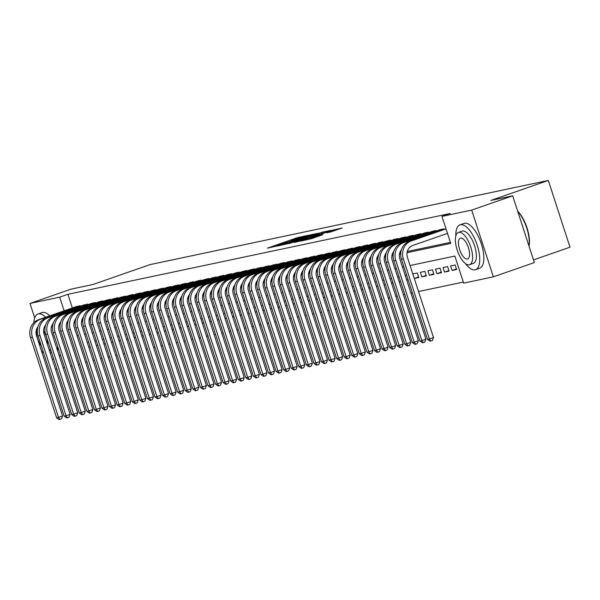 <?xml version="1.0" encoding="UTF-8"?>
<svg xmlns="http://www.w3.org/2000/svg" width="600" height="600" viewBox="0 0 600 600"><rect width="100%" height="100%" fill="white"/><g stroke="black" fill="none" stroke-linecap="round" stroke-linejoin="round"><path stroke-width="0.9" d="M306.998 235.553L297.353 237.66L267.353 248.167L277.058 245.978L276.12 245.962L279.413 244.62L292.028 240.765L291.09 240.75L294.382 239.407L306.998 235.553M330.6 231.968L342.112 228L330.825 230.587L300.825 241.095L312.105 238.507L322.793 234.683L305.093 239.85L326.918 232.087L333.645 230.13L326.685 232.778L330.6 231.968M34.695 317.888L30 303.435L70.995 289.155L92.76 284.558L150.157 264.577L548.31 180.435L490.912 200.423L512.678 195.825L471.683 210.097L493.365 276.84L463.658 283.125L454.868 256.065L410.077 265.53M30 303.435L59.707 297.15L64.148 310.815M407.033 252.675L450.765 243.435L441.967 216.375L450.173 213.517L67.912 294.3L59.707 297.15M441.967 216.375L471.683 210.097M317.978 233.303L307.718 235.47L277.718 245.978L288.998 243.39L317.978 233.303M321.63 232.312L330.555 230.438L300.555 240.945L294.285 242.475L307.065 237.96L305.445 238.087L289.095 243.577L319.275 233.025L321.728 232.612M452.092 270.465L450.623 265.957L455.168 264.998L456.63 269.505L452.092 270.465L456.45 268.95M444.518 272.07L443.055 267.555L447.592 266.595L449.062 271.11L444.518 272.07L448.882 270.548M436.95 273.668L435.487 269.16L440.025 268.2L441.495 272.707L436.95 273.668L441.308 272.145M429.382 275.265L427.912 270.757L432.457 269.798L433.92 274.305L429.382 275.265L433.74 273.75M421.815 276.862L420.345 272.355L424.89 271.395L426.353 275.903L421.815 276.862L426.173 275.347M414.278 278.452L418.605 276.945M414.278 278.46L418.785 277.507L417.315 272.993L412.815 273.945M408.112 279.757L406.71 280.058L408.06 279.585M400.545 281.362L399.143 281.655L400.493 281.183M392.978 282.96L391.567 283.252L392.918 282.78M385.41 284.558L384 284.858L385.35 284.377M377.835 286.155L376.433 286.455L377.782 285.983M370.267 287.76L368.865 288.053L370.207 287.58M362.7 289.358L361.29 289.657L362.64 289.178M355.132 290.955L353.722 291.255L355.072 290.782M347.558 292.553L346.155 292.853L347.505 292.38M339.99 294.157L338.587 294.45L339.93 293.978M332.423 295.755L331.013 296.055L332.362 295.575M324.855 297.353L323.445 297.653L324.795 297.18M317.28 298.957L315.877 299.25L317.228 298.778M309.712 300.555L308.303 300.855L309.653 300.375M302.145 302.153L300.735 302.452L302.085 301.972M294.577 303.75L293.168 304.05L294.517 303.577M287.002 305.355L285.6 305.647L286.95 305.175M279.435 306.952L278.025 307.252L279.375 306.772M271.868 308.55L270.457 308.85L271.808 308.377M264.293 310.155L262.89 310.447L264.24 309.975M255.315 312.045L256.665 311.572M255.322 312.045L256.725 311.752M249.157 313.35L247.748 313.65L249.097 313.17M240.18 315.24L241.53 314.775M240.18 315.248L241.59 314.947M234.015 316.553L232.612 316.845L233.962 316.373M226.447 318.15L225.045 318.45L226.388 317.97M217.47 320.04L218.82 319.575M217.47 320.048L218.88 319.748M211.312 321.345L209.903 321.645L211.252 321.173M203.737 322.95L202.335 323.243L203.685 322.77M194.76 324.84L196.11 324.368M194.767 324.847L196.17 324.548M188.602 326.145L187.192 326.445L188.542 325.972M181.035 327.75L179.625 328.043L180.975 327.57M173.46 329.347L172.058 329.64L173.407 329.168M165.892 330.945L164.483 331.245L165.833 330.765M158.325 332.543L156.915 332.843L158.265 332.37M150.75 334.147L149.347 334.44L150.697 333.968M143.183 335.745L141.78 336.045L143.13 335.565M135.615 337.343L134.205 337.642L135.555 337.17M128.047 338.947L126.637 339.24L127.988 338.767M120.472 340.545L119.07 340.837L120.42 340.365M112.905 342.142L111.502 342.442L112.845 341.962M105.337 343.74L103.927 344.04L105.278 343.567M97.77 345.345L96.36 345.638L97.71 345.165M80.28 306.233L80.108 305.7L75.615 306.817M87.847 304.635L87.675 304.095L83.19 305.22M95.422 303.03L95.25 302.498L90.758 303.623M102.99 301.433L102.817 300.9L98.325 302.025M110.558 299.835L110.385 299.303L105.9 300.42M118.125 298.237L117.953 297.697L113.468 298.822M125.7 296.632L125.528 296.1L121.035 297.225M133.267 295.035L133.095 294.502L128.602 295.62M140.835 293.438L140.663 292.897L136.178 294.022M148.41 291.84L148.23 291.3L143.745 292.425M155.977 290.235L155.805 289.702L151.312 290.827M163.545 288.638L163.373 288.105L158.88 289.222M171.113 287.04L170.94 286.5L166.455 287.625M178.688 285.435L178.507 284.903L174.023 286.028M186.255 283.837L186.083 283.305L181.59 284.43M193.822 282.24L193.65 281.707L189.157 282.825M201.39 280.642L201.218 280.103L196.733 281.228M208.965 279.038L208.785 278.505L204.3 279.63M216.532 277.44L216.36 276.907L211.868 278.025M224.1 275.843L223.928 275.303L219.442 276.428M231.667 274.245L231.495 273.705L227.01 274.83M239.243 272.64L239.07 272.108L234.577 273.233M246.81 271.043L246.638 270.51L242.145 271.627M254.377 269.445L254.205 268.905L249.72 270.03M261.952 267.84L261.772 267.308L257.288 268.433M269.52 266.243L269.347 265.71L264.855 266.827M277.087 264.645L276.915 264.112L272.423 265.23M284.655 263.048L284.483 262.507L279.998 263.632M292.23 261.442L292.05 260.91L287.565 262.035M299.798 259.845L299.625 259.312L295.132 260.43M307.365 258.248L307.192 257.707L302.7 258.832M314.933 256.642L314.76 256.11L310.275 257.235M322.507 255.045L322.327 254.513L317.843 255.638M330.075 253.447L329.903 252.915L325.41 254.032M337.642 251.85L337.47 251.31L332.978 252.435M345.21 250.245L345.038 249.712L340.553 250.837M352.785 248.647L352.612 248.115L348.12 249.233M360.353 247.05L360.18 246.51L355.688 247.635M367.92 245.452L367.748 244.913L363.263 246.038M375.487 243.847L375.315 243.315L370.83 244.44M383.062 242.25L382.89 241.718L378.397 242.835M390.63 240.653L390.457 240.112L385.965 241.237M398.197 239.048L398.025 238.515L393.54 239.64M405.772 237.45L405.592 236.917L401.107 238.035M413.34 235.853L413.168 235.32L408.675 236.438M420.908 234.255L420.735 233.715L416.243 234.84M428.475 232.65L428.303 232.118L423.817 233.243M436.05 231.053L435.87 230.52L431.385 231.638M443.618 229.455L443.445 228.915L438.952 230.04M67.912 294.3L72.345 307.957M81.787 320.28L82.83 320.062M89.363 318.683L90.398 318.465M96.93 317.085L97.972 316.868M104.498 315.487L105.54 315.263M112.065 313.882L113.108 313.665M119.64 312.285L120.675 312.067M127.208 310.688L128.25 310.462M134.775 309.082L135.817 308.865M142.343 307.485L143.385 307.267M149.917 305.888L150.953 305.67M157.485 304.29L158.528 304.065M165.053 302.685L166.095 302.468M172.62 301.087L173.663 300.87M180.195 299.49L181.23 299.265M187.762 297.892L188.805 297.668M195.33 296.288L196.373 296.07M202.905 294.69L203.94 294.472M210.472 293.093L211.515 292.868M218.04 291.487L219.083 291.27M225.608 289.89L226.65 289.673M233.183 288.293L234.218 288.075M240.75 286.695L241.792 286.47M248.317 285.09L249.36 284.873M255.885 283.493L256.928 283.275M263.46 281.895L264.495 281.67M271.028 280.29L272.07 280.072M278.595 278.692L279.638 278.475M286.163 277.095L287.205 276.877M293.737 275.498L294.772 275.272M301.305 273.892L302.347 273.675M308.873 272.295L309.915 272.077M316.44 270.697L317.483 270.48M324.015 269.1L325.05 268.875M331.582 267.495L332.625 267.278M339.15 265.897L340.192 265.68M346.725 264.3L347.76 264.075M354.293 262.695L355.335 262.478M361.86 261.097L362.903 260.88M369.428 259.5L370.47 259.282M377.002 257.903L378.038 257.678M384.57 256.298L385.612 256.08M392.138 254.7L393.18 254.483M399.705 253.103L400.748 252.877M407.28 251.498L450.42 242.385M93.037 360.315L94.448 360.022M100.613 358.718L102.015 358.418M108.18 357.12L109.59 356.82M115.748 355.522L117.157 355.222M123.315 353.918L124.725 353.625M130.89 352.32L132.292 352.02M138.458 350.722L139.868 350.423M146.025 349.118L147.435 348.825M153.6 347.52L155.002 347.228M161.167 345.923L162.57 345.623M168.735 344.325L170.145 344.025M176.303 342.72L177.712 342.428M183.877 341.123L185.28 340.822M191.445 339.525L192.847 339.225M199.013 337.928L200.423 337.627M206.58 336.322L207.99 336.03M214.155 334.725L215.558 334.425M221.722 333.127L223.125 332.827M229.29 331.522L230.7 331.23M236.858 329.925L238.267 329.625M244.433 328.327L245.835 328.028M252 326.73L253.41 326.43M259.567 325.125L260.978 324.832M267.135 323.528L268.545 323.228M274.71 321.93L276.112 321.63M282.278 320.325L283.688 320.032M289.845 318.728L291.255 318.435M297.42 317.13L298.822 316.83M304.987 315.532L306.39 315.233M312.555 313.928L313.965 313.635M320.123 312.33L321.532 312.03M327.697 310.733L329.1 310.433M335.265 309.135L336.668 308.835M342.832 307.53L344.243 307.237M350.4 305.933L351.81 305.632M357.975 304.335L359.377 304.035M365.543 302.73L366.952 302.438M373.11 301.132L374.52 300.84M380.678 299.535L382.087 299.235M388.252 297.938L389.655 297.638M395.82 296.332L397.23 296.04M403.388 294.735L404.798 294.435M410.963 293.138L412.365 292.837M418.53 291.532L463.312 282.075M90.142 346.763L88.793 347.235L90.195 346.942M88.733 342.435L87.323 342.728M96.3 340.83L94.898 341.13M103.875 339.233L102.465 339.532M111.442 337.635L110.032 337.928M119.01 336.03L117.6 336.33M126.578 334.433L125.175 334.733M134.153 332.835L132.743 333.135M141.72 331.237L140.31 331.53M149.288 329.632L147.885 329.933M156.855 328.035L155.453 328.335M164.43 326.438L163.02 326.73M171.998 324.84L170.587 325.132M179.565 323.235L178.163 323.535M187.132 321.638L185.73 321.938M194.708 320.04L193.298 320.332M202.275 318.435L200.865 318.735M209.843 316.837L208.44 317.138M217.41 315.24L216.007 315.54M224.985 313.642L223.575 313.935M232.553 312.038L231.142 312.337M240.12 310.44L238.718 310.74M247.695 308.843L246.285 309.135M255.263 307.237L253.853 307.538M262.83 305.64L261.428 305.94M270.397 304.043L268.995 304.343M277.972 302.445L276.562 302.737M285.54 300.84L284.13 301.14M293.108 299.243L291.705 299.543M300.675 297.645L299.272 297.938M308.25 296.048L306.84 296.34M315.817 294.442L314.407 294.743M323.385 292.845L321.983 293.145M330.952 291.248L329.55 291.54M338.528 289.642L337.118 289.942M346.095 288.045L344.685 288.345M353.663 286.447L352.26 286.748M361.237 284.85L359.827 285.142M368.805 283.245L367.395 283.545M376.373 281.647L374.962 281.947M383.94 280.05L382.538 280.343M391.515 278.452L390.105 278.745M399.082 276.847L397.673 277.147M406.65 275.25L405.248 275.55M533.498 259.897L570 247.185L548.31 180.435M512.678 195.825L534.368 262.567L493.365 276.84M86.985 361.957L85.635 362.423M79.65 364.267L78.24 364.567M72.082 365.873L70.672 366.165M64.508 367.47L63.105 367.763M56.94 369.067L55.537 369.368M403.912 266.827L402.51 267.127M396.345 268.425L394.935 268.725M388.778 270.03L387.368 270.322M381.202 271.627L379.8 271.928M373.635 273.225L372.233 273.525M366.067 274.83L364.657 275.123M358.5 276.428L357.09 276.72M350.925 278.025L349.522 278.325M343.358 279.623L341.955 279.923M335.79 281.228L334.38 281.52M328.222 282.825L326.812 283.125M320.647 284.423L319.245 284.722M313.08 286.02L311.678 286.32M305.513 287.625L304.103 287.918M297.945 289.222L296.535 289.522M290.37 290.82L288.968 291.12M282.803 292.425L281.392 292.718M275.235 294.022L273.825 294.322M267.668 295.62L266.257 295.92M260.093 297.218L258.69 297.517M252.525 298.822L251.115 299.115M244.958 300.42L243.548 300.72M237.382 302.017L235.98 302.317M229.815 303.623L228.413 303.915M222.248 305.22L220.837 305.513M214.68 306.817L213.27 307.118M207.105 308.415L205.702 308.715M199.538 310.02L198.135 310.312M191.97 311.618L190.56 311.918M184.403 313.215L182.993 313.515M176.828 314.812L175.425 315.112M169.26 316.418L167.858 316.71M161.692 318.015L160.282 318.315M154.125 319.612L152.715 319.913M146.55 321.218L145.148 321.51M138.983 322.815L137.572 323.108M131.415 324.413L130.005 324.712M123.84 326.01L122.438 326.31M116.273 327.615L114.87 327.907M108.705 329.212L107.295 329.513M101.137 330.81L99.727 331.11M93.562 332.415L92.16 332.707M85.995 334.013L84.593 334.305M78.427 335.61L77.017 335.91M73.972 323.055L75.188 322.8M81.54 321.457L82.762 321.202M89.115 319.86L90.33 319.597M96.683 318.255L97.898 318M104.25 316.657L105.465 316.403M111.817 315.06L113.04 314.805M119.392 313.462L120.608 313.2M126.96 311.858L128.175 311.603M134.528 310.26L135.743 310.005M142.095 308.663L143.317 308.4M149.67 307.058L150.885 306.803M157.238 305.46L158.453 305.205M164.805 303.862L166.028 303.608M172.373 302.265L173.595 302.002M179.947 300.66L181.163 300.405M187.515 299.062L188.73 298.808M195.083 297.465L196.305 297.21M202.65 295.868L203.873 295.605M210.225 294.263L211.44 294.007M217.792 292.665L219.007 292.41M225.36 291.067L226.583 290.805M232.935 289.462L234.15 289.207M240.502 287.865L241.718 287.61M248.07 286.267L249.285 286.013M255.638 284.67L256.86 284.407M263.212 283.065L264.428 282.81M270.78 281.468L271.995 281.212M278.347 279.87L279.57 279.608M285.915 278.272L287.138 278.01M293.49 276.668L294.705 276.413M301.058 275.07L302.272 274.815M308.625 273.472L309.847 273.21M316.192 271.868L317.415 271.612M323.767 270.27L324.983 270.015M331.335 268.673L332.55 268.418M338.903 267.075L340.125 266.812M346.478 265.47L347.692 265.215M354.045 263.873L355.26 263.618M361.612 262.275L362.827 262.013M369.18 260.67L370.403 260.415M376.755 259.072L377.97 258.817M384.322 257.475L385.537 257.22M391.89 255.877L393.105 255.615M399.457 254.272L400.68 254.017M67.552 321.3L67.838 322.17M75.24 321.87L74.123 322.252M308.64 235.365L280.837 245.01L289.56 242.475L306.945 236.423L310.237 235.087L308.64 235.365M319.26 233.715L307.538 237.315L319.26 233.715L319.47 234.36M38.07 326.535A9.495 8.67 78.1 0 0 36.525 335.752L62.58 415.935L61.545 418.83L59.903 419.4L59.145 419.565L56.588 417.765L30.532 337.575A14.242 13.005 -101.9 0 1 38.438 319.77L76.89 306.375M56.588 417.765L58.477 417.368L32.422 337.178A14.242 13.005 -101.9 0 1 40.328 319.365L78.78 305.978M59.903 419.4L58.477 417.368L62.58 415.935M45.638 317.257A23.737 9.607 -109.2 0 0 38.438 313.89A23.737 9.607 -109.2 0 0 37.957 314.025A23.737 9.607 -109.2 0 0 33.84 322.65M52.193 359.077A23.737 9.607 -109.2 0 0 53.093 358.987A23.737 9.607 -109.2 0 0 53.573 358.853A23.737 9.607 -109.2 0 0 53.617 358.837L53.573 358.853M49.74 315.832A23.737 9.607 -109.2 0 0 42.54 312.465A23.737 9.607 -109.2 0 0 42.06 312.593L37.957 314.025M41.438 350.873A17.093 6.915 -109.2 0 0 43.582 352.86M47.49 344.61A11.01 4.455 -109.2 0 0 43.582 330.907M37.733 327.728A11.01 4.455 -109.2 0 0 36.825 335.7A11.01 4.455 -109.2 0 0 41.295 345.81M49.762 351.608A17.093 6.915 -109.2 0 0 50.445 349.065M44.992 327.96A17.093 6.915 -109.2 0 0 44.385 327.015M51.547 332.183A17.093 6.915 70.8 0 1 53.415 337.957M51.562 352.507A17.093 6.915 70.8 0 1 51.383 352.575L50.213 352.987M59.377 356.288A23.737 9.607 -109.2 0 0 60.398 354.81M57.637 350.947A23.737 9.607 -109.2 0 0 57.653 346.35M52.485 327.54A23.737 9.607 -109.2 0 0 51.727 326.002M465.435 263.58A23.737 9.607 -109.2 0 0 475.088 269.812A23.737 9.607 -109.2 0 0 475.567 269.678A23.737 9.607 -109.2 0 0 477.03 244.68A23.737 9.607 -109.2 0 0 460.433 224.715A23.737 9.607 -109.2 0 0 459.96 224.843A23.737 9.607 -109.2 0 0 455.805 235.92M475.567 269.678L479.67 268.252A23.737 9.607 -109.2 0 0 481.132 243.255A23.737 9.607 -109.2 0 0 464.535 223.282A23.737 9.607 -109.2 0 0 464.055 223.417L459.96 224.843M461.812 231.263A17.093 6.915 70.8 0 1 462.143 231.12A17.093 6.915 70.8 0 1 462.487 231.03A17.093 6.915 70.8 0 1 474.435 245.407A17.093 6.915 70.8 0 1 473.385 263.4L469.612 264.712A17.093 6.915 -109.2 0 0 470.662 246.72A17.093 6.915 -109.2 0 0 458.715 232.343A17.093 6.915 -109.2 0 0 458.37 232.433A17.093 6.915 -109.2 0 0 457.32 250.433A17.093 6.915 -109.2 0 0 469.268 264.81A17.093 6.915 -109.2 0 0 469.612 264.712M467.393 259.035A11.01 4.455 -109.2 0 0 467.61 258.975A11.01 4.455 -109.2 0 0 468.293 247.38A11.01 4.455 -109.2 0 0 460.59 238.11A11.01 4.455 -109.2 0 0 460.373 238.178A11.01 4.455 -109.2 0 0 459.69 249.772A11.01 4.455 -109.2 0 0 467.393 259.035M528.982 246.007A23.737 9.607 -109.2 0 0 517.755 211.462M517.65 211.118A23.168 9.375 70.8 0 1 529.058 246.225M45.638 324.938A9.495 8.67 78.1 0 0 44.093 334.155L70.148 414.338L69.113 417.232L67.47 417.803L66.713 417.96L64.155 416.168L38.1 335.978A14.242 13.005 -101.9 0 1 46.005 318.165L84.457 304.778M64.155 416.168L66.045 415.763L39.99 335.58A14.242 13.005 -101.9 0 1 47.895 317.767L86.355 304.38M67.47 417.803L66.045 415.763L70.148 414.338M53.205 323.332A9.495 8.67 78.1 0 0 51.66 332.55L77.715 412.74L76.68 415.635L75.037 416.205L74.28 416.362L71.722 414.562L45.668 334.38A14.242 13.005 -101.9 0 1 53.573 316.567L92.032 303.18M71.722 414.562L73.62 414.165L47.565 333.983A14.242 13.005 -101.9 0 1 55.463 316.17L93.922 302.775M75.037 416.205L73.62 414.165L77.715 412.74M60.773 321.735A9.495 8.67 78.1 0 0 59.235 330.952L85.282 411.143L84.248 414.03L82.613 414.6L81.855 414.765L79.29 412.965L53.242 332.782A14.242 13.005 -101.9 0 1 61.14 314.97L99.6 301.582M79.29 412.965L81.188 412.567L55.133 332.377A14.242 13.005 -101.9 0 1 63.037 314.565L101.49 301.178M82.613 414.6L81.188 412.567L85.282 411.143M68.347 320.138A9.495 8.67 78.1 0 0 66.802 329.355L92.858 409.537L91.823 412.433L90.18 413.002L89.422 413.16L86.865 411.368L60.81 331.178A14.242 13.005 -101.9 0 1 68.715 313.365L107.167 299.978M86.865 411.368L88.755 410.97L62.7 330.78A14.242 13.005 -101.9 0 1 70.605 312.968L109.058 299.58M90.18 413.002L88.755 410.97L92.858 409.537M75.915 318.54A9.495 8.67 78.1 0 0 74.37 327.75L100.425 407.94L99.39 410.835L97.748 411.405L96.99 411.562L94.433 409.77L68.377 329.58A14.242 13.005 -101.9 0 1 76.282 311.767L114.735 298.38M94.433 409.77L96.323 409.365L70.267 329.183A14.242 13.005 -101.9 0 1 78.172 311.37L116.632 297.983M97.748 411.405L96.323 409.365L100.425 407.94M83.483 316.935A9.495 8.67 78.1 0 0 81.938 326.153L107.993 406.342L106.958 409.23L105.315 409.808L104.565 409.965L102 408.165L75.945 327.983A14.242 13.005 -101.9 0 1 83.85 310.17L122.31 296.782M102 408.165L103.898 407.768L77.843 327.577A14.242 13.005 -101.9 0 1 85.74 309.772L124.2 296.377M105.315 409.808L103.898 407.768L107.993 406.342M91.05 315.337A9.495 8.67 78.1 0 0 89.512 324.555L115.56 404.737L114.525 407.632L112.89 408.202L112.132 408.368L109.575 406.567L83.52 326.377A14.242 13.005 -101.9 0 1 91.418 308.572L129.877 295.178M109.575 406.567L111.465 406.17L85.41 325.98A14.242 13.005 -101.9 0 1 93.315 308.168L131.767 294.78M112.89 408.202L111.465 406.17L115.56 404.737M98.625 313.74A9.495 8.67 78.1 0 0 97.08 322.957L123.135 403.14L122.1 406.035L120.458 406.605L119.7 406.763L117.142 404.97L91.088 324.78A14.242 13.005 -101.9 0 1 98.993 306.968L137.445 293.58M117.142 404.97L119.032 404.565L92.977 324.382A14.242 13.005 -101.9 0 1 100.882 306.57L139.335 293.183M120.458 406.605L119.032 404.565L123.135 403.14M106.192 312.135A9.495 8.67 78.1 0 0 104.648 321.353L130.703 401.543L129.667 404.438L128.025 405.007L127.267 405.165L124.71 403.365L98.655 323.183A14.242 13.005 -101.9 0 1 106.56 305.37L145.012 291.983M124.71 403.365L126.6 402.967L100.545 322.785A14.242 13.005 -101.9 0 1 108.45 304.972L146.91 291.585M128.025 405.007L126.6 402.967L130.703 401.543M113.76 310.538A9.495 8.67 78.1 0 0 112.215 319.755L138.27 399.945L137.235 402.832L135.6 403.403L134.843 403.567L132.278 401.768L106.222 321.585A14.242 13.005 -101.9 0 1 114.127 303.772L152.587 290.385M132.278 401.768L134.175 401.37L108.12 321.18A14.242 13.005 -101.9 0 1 116.025 303.368L154.477 289.98M135.6 403.403L134.175 401.37L138.27 399.945M121.328 308.94A9.495 8.67 78.1 0 0 119.79 318.157L145.845 398.34L144.803 401.235L143.167 401.805L142.41 401.97L139.852 400.17L113.797 319.98A14.242 13.005 -101.9 0 1 121.695 302.168L160.155 288.78M139.852 400.17L141.743 399.772L115.688 319.582A14.242 13.005 -101.9 0 1 123.593 301.77L162.045 288.382M143.167 401.805L141.743 399.772L145.845 398.34M128.903 307.343A9.495 8.67 78.1 0 0 127.358 316.553L153.413 396.743L152.377 399.638L150.735 400.207L149.977 400.365L147.42 398.572L121.365 318.382A14.242 13.005 -101.9 0 1 129.27 300.57L167.722 287.183M147.42 398.572L149.31 398.168L123.255 317.985A14.242 13.005 -101.9 0 1 131.16 300.173L169.62 286.785M150.735 400.207L149.31 398.168L153.413 396.743M136.47 305.737A9.495 8.67 78.1 0 0 134.925 314.955L160.98 395.145L159.945 398.04L158.303 398.61L157.545 398.768L154.988 396.967L128.933 316.785A14.242 13.005 -101.9 0 1 136.837 298.972L175.29 285.585M154.988 396.967L156.877 396.57L130.83 316.388A14.242 13.005 -101.9 0 1 138.727 298.575L177.188 285.18M158.303 398.61L156.877 396.57L160.98 395.145M144.038 304.14A9.495 8.67 78.1 0 0 142.493 313.358L168.547 393.54L167.512 396.435L165.877 397.005L165.12 397.17L162.555 395.37L136.5 315.188A14.242 13.005 -101.9 0 1 144.405 297.375L182.865 283.98M162.555 395.37L164.453 394.972L138.398 314.782A14.242 13.005 -101.9 0 1 146.303 296.97L184.755 283.582M165.877 397.005L164.453 394.972L168.547 393.54M151.613 302.543A9.495 8.67 78.1 0 0 150.067 311.76L176.123 391.942L175.087 394.838L173.445 395.408L172.688 395.565L170.13 393.772L144.075 313.582A14.242 13.005 -101.9 0 1 151.98 295.77L190.433 282.382M170.13 393.772L172.02 393.375L145.965 313.185A14.242 13.005 -101.9 0 1 153.87 295.373L192.322 281.985M173.445 395.408L172.02 393.375L176.123 391.942M159.18 300.945A9.495 8.67 78.1 0 0 157.635 310.155L183.69 390.345L182.655 393.24L181.012 393.81L180.255 393.967L177.697 392.175L151.642 311.985A14.242 13.005 -101.9 0 1 159.547 294.173L198 280.785M177.697 392.175L179.587 391.77L153.532 311.587A14.242 13.005 -101.9 0 1 161.438 293.775L199.897 280.388M181.012 393.81L179.587 391.77L183.69 390.345M166.748 299.34A9.495 8.67 78.1 0 0 165.203 308.558L191.257 388.748L190.222 391.635L188.58 392.213L187.822 392.37L185.265 390.57L159.21 310.388A14.242 13.005 -101.9 0 1 167.115 292.575L205.575 279.188M185.265 390.57L187.155 390.173L161.108 309.983A14.242 13.005 -101.9 0 1 169.005 292.17L207.465 278.782M188.58 392.213L187.155 390.173L191.257 388.748M174.315 297.743A9.495 8.67 78.1 0 0 172.77 306.96L198.825 387.143L197.79 390.037L196.155 390.607L195.397 390.772L192.833 388.972L166.785 308.782A14.242 13.005 -101.9 0 1 174.683 290.978L213.142 277.582M192.833 388.972L194.73 388.575L168.675 308.385A14.242 13.005 -101.9 0 1 176.58 290.572L215.032 277.185M196.155 390.607L194.73 388.575L198.825 387.143M181.89 296.145A9.495 8.67 78.1 0 0 180.345 305.362L206.4 385.545L205.365 388.44L203.722 389.01L202.965 389.168L200.407 387.375L174.352 307.185A14.242 13.005 -101.9 0 1 182.257 289.373L220.71 275.985M200.407 387.375L202.298 386.97L176.243 306.788A14.242 13.005 -101.9 0 1 184.148 288.975L222.6 275.587M203.722 389.01L202.298 386.97L206.4 385.545M189.458 294.54A9.495 8.67 78.1 0 0 187.913 303.757L213.968 383.947L212.933 386.842L211.29 387.412L210.532 387.57L207.975 385.77L181.92 305.587A14.242 13.005 -101.9 0 1 189.825 287.775L228.278 274.388M207.975 385.77L209.865 385.373L183.81 305.19A14.242 13.005 -101.9 0 1 191.715 287.377L230.175 273.983M211.29 387.412L209.865 385.373L213.968 383.947M197.025 292.942A9.495 8.67 78.1 0 0 195.48 302.16L221.535 382.35L220.5 385.237L218.858 385.808L218.108 385.972L215.542 384.173L189.488 303.99A14.242 13.005 -101.9 0 1 197.392 286.178L235.853 272.79M215.542 384.173L217.44 383.775L191.385 303.585A14.242 13.005 -101.9 0 1 199.282 285.772L237.743 272.385M218.858 385.808L217.44 383.775L221.535 382.35M204.593 291.345A9.495 8.67 78.1 0 0 203.055 300.562L229.103 380.745L228.067 383.64L226.433 384.21L225.675 384.368L223.11 382.575L197.062 302.385A14.242 13.005 -101.9 0 1 204.96 284.572L243.42 271.185M223.11 382.575L225.007 382.178L198.952 301.987A14.242 13.005 -101.9 0 1 206.858 284.175L245.31 270.788M226.433 384.21L225.007 382.178L229.103 380.745M212.167 289.748A9.495 8.67 78.1 0 0 210.623 298.957L236.678 379.147L235.642 382.043L234 382.612L233.243 382.77L230.685 380.978L204.63 300.788A14.242 13.005 -101.9 0 1 212.535 282.975L250.987 269.587M230.685 380.978L232.575 380.572L206.52 300.39A14.242 13.005 -101.9 0 1 214.425 282.577L252.877 269.19M234 382.612L232.575 380.572L236.678 379.147M219.735 288.142A9.495 8.67 78.1 0 0 218.19 297.36L244.245 377.55L243.21 380.438L241.567 381.015L240.81 381.173L238.252 379.373L212.197 299.19A14.242 13.005 -101.9 0 1 220.103 281.377L258.555 267.99M238.252 379.373L240.142 378.975L214.087 298.785A14.242 13.005 -101.9 0 1 221.993 280.98L260.452 267.585M241.567 381.015L240.142 378.975L244.245 377.55M227.303 286.545A9.495 8.67 78.1 0 0 225.757 295.763L251.812 375.945L250.778 378.84L249.135 379.41L248.385 379.575L245.82 377.775L219.765 297.593A14.242 13.005 -101.9 0 1 227.67 279.78L266.13 266.385M245.82 377.775L247.718 377.377L221.663 297.188A14.242 13.005 -101.9 0 1 229.56 279.375L268.02 265.987M249.135 379.41L247.718 377.377L251.812 375.945M234.87 284.947A9.495 8.67 78.1 0 0 233.333 294.165L259.388 374.347L258.345 377.243L256.71 377.812L255.952 377.97L253.395 376.178L227.34 295.987A14.242 13.005 -101.9 0 1 235.237 278.175L273.697 264.788M253.395 376.178L255.285 375.772L229.23 295.59A14.242 13.005 -101.9 0 1 237.135 277.778L275.587 264.39M256.71 377.812L255.285 375.772L259.388 374.347M242.445 283.343A9.495 8.67 78.1 0 0 240.9 292.56L266.955 372.75L265.92 375.645L264.278 376.215L263.52 376.373L260.962 374.58L234.907 294.39A14.242 13.005 -101.9 0 1 242.812 276.577L281.265 263.19M260.962 374.58L262.853 374.175L236.798 293.993A14.242 13.005 -101.9 0 1 244.702 276.18L283.163 262.793M264.278 376.215L262.853 374.175L266.955 372.75M250.013 281.745A9.495 8.67 78.1 0 0 248.468 290.962L274.522 371.153L273.487 374.04L271.845 374.61L271.087 374.775L268.53 372.975L242.475 292.793A14.242 13.005 -101.9 0 1 250.38 274.98L288.832 261.593M268.53 372.975L270.42 372.577L244.373 292.388A14.242 13.005 -101.9 0 1 252.27 274.575L290.73 261.188M271.845 374.61L270.42 372.577L274.522 371.153M257.58 280.147A9.495 8.67 78.1 0 0 256.035 289.365L282.09 369.548L281.055 372.442L279.42 373.013L278.663 373.178L276.097 371.377L250.042 291.188A14.242 13.005 -101.9 0 1 257.947 273.375L296.407 259.987M276.097 371.377L277.995 370.98L251.94 290.79A14.242 13.005 -101.9 0 1 259.845 272.978L298.298 259.59M279.42 373.013L277.995 370.98L282.09 369.548M265.147 278.55A9.495 8.67 78.1 0 0 263.61 287.76L289.665 367.95L288.623 370.845L286.987 371.415L286.23 371.572L283.673 369.78L257.618 289.59A14.242 13.005 -101.9 0 1 265.515 271.778L303.975 258.39M283.673 369.78L285.562 369.375L259.507 289.192A14.242 13.005 -101.9 0 1 267.413 271.38L305.865 257.993M286.987 371.415L285.562 369.375L289.665 367.95M272.722 276.945A9.495 8.67 78.1 0 0 271.178 286.163L297.233 366.353L296.197 369.248L294.555 369.817L293.798 369.975L291.24 368.175L265.185 287.993A14.242 13.005 -101.9 0 1 273.09 270.18L311.543 256.793M291.24 368.175L293.13 367.778L267.075 287.595A14.242 13.005 -101.9 0 1 274.98 269.782L313.44 256.388M294.555 369.817L293.13 367.778L297.233 366.353M280.29 275.347A9.495 8.67 78.1 0 0 278.745 284.565L304.8 364.748L303.765 367.642L302.123 368.212L301.365 368.377L298.808 366.577L272.752 286.395A14.242 13.005 -101.9 0 1 280.657 268.582L319.118 255.188M298.808 366.577L300.697 366.18L274.65 285.99A14.242 13.005 -101.9 0 1 282.548 268.178L321.007 254.79M302.123 368.212L300.697 366.18L304.8 364.748M287.858 273.75A9.495 8.67 78.1 0 0 286.312 282.968L312.368 363.15L311.332 366.045L309.697 366.615L308.94 366.772L306.375 364.98L280.327 284.79A14.242 13.005 -101.9 0 1 288.225 266.978L326.685 253.59M306.375 364.98L308.272 364.582L282.218 284.392A14.242 13.005 -101.9 0 1 290.123 266.58L328.575 253.192M309.697 366.615L308.272 364.582L312.368 363.15M295.433 272.153A9.495 8.67 78.1 0 0 293.888 281.362L319.942 361.553L318.907 364.447L317.265 365.017L316.507 365.175L313.95 363.382L287.895 283.192A14.242 13.005 -101.9 0 1 295.8 265.38L334.252 251.993M313.95 363.382L315.84 362.978L289.785 282.795A14.242 13.005 -101.9 0 1 297.69 264.983L336.142 251.595M317.265 365.017L315.84 362.978L319.942 361.553M303 270.548A9.495 8.67 78.1 0 0 301.455 279.765L327.51 359.955L326.475 362.843L324.832 363.42L324.075 363.577L321.517 361.778L295.462 281.595A14.242 13.005 -101.9 0 1 303.368 263.782L341.82 250.395M321.517 361.778L323.407 361.38L297.353 281.19A14.242 13.005 -101.9 0 1 305.257 263.385L343.718 249.99M324.832 363.42L323.407 361.38L327.51 359.955M310.567 268.95A9.495 8.67 78.1 0 0 309.022 278.168L335.077 358.35L334.043 361.245L332.4 361.815L331.642 361.98L329.085 360.18L303.03 279.99A14.242 13.005 -101.9 0 1 310.935 262.185L349.395 248.79M329.085 360.18L330.983 359.782L304.928 279.593A14.242 13.005 -101.9 0 1 312.825 261.78L351.285 248.392M332.4 361.815L330.983 359.782L335.077 358.35M318.135 267.353A9.495 8.67 78.1 0 0 316.597 276.57L342.645 356.752L341.61 359.647L339.975 360.218L339.218 360.375L336.653 358.582L310.605 278.392A14.242 13.005 -101.9 0 1 318.502 260.58L356.962 247.192M336.653 358.582L338.55 358.178L312.495 277.995A14.242 13.005 -101.9 0 1 320.4 260.183L358.853 246.795M339.975 360.218L338.55 358.178L342.645 356.752M325.71 265.748A9.495 8.67 78.1 0 0 324.165 274.965L350.22 355.155L349.185 358.05L347.543 358.62L346.785 358.778L344.228 356.978L318.173 276.795A14.242 13.005 -101.9 0 1 326.077 258.983L364.53 245.595M344.228 356.978L346.118 356.58L320.062 276.397A14.242 13.005 -101.9 0 1 327.968 258.585L366.42 245.197M347.543 358.62L346.118 356.58L350.22 355.155M333.278 264.15A9.495 8.67 78.1 0 0 331.733 273.368L357.788 353.558L356.752 356.445L355.11 357.015L354.353 357.18L351.795 355.38L325.74 275.197A14.242 13.005 -101.9 0 1 333.645 257.385L372.097 243.998M351.795 355.38L353.685 354.983L327.63 274.793A14.242 13.005 -101.9 0 1 335.535 256.98L373.995 243.593M355.11 357.015L353.685 354.983L357.788 353.558M340.845 262.553A9.495 8.67 78.1 0 0 339.3 271.77L365.355 351.952L364.32 354.847L362.678 355.418L361.928 355.582L359.362 353.782L333.308 273.593A14.242 13.005 -101.9 0 1 341.212 255.78L379.673 242.392M359.362 353.782L361.26 353.385L335.205 273.195A14.242 13.005 -101.9 0 1 343.103 255.382L381.562 241.995M362.678 355.418L361.26 353.385L365.355 351.952M348.413 260.955A9.495 8.67 78.1 0 0 346.875 270.165L372.923 350.355L371.888 353.25L370.252 353.82L369.495 353.978L366.938 352.185L340.882 271.995A14.242 13.005 -101.9 0 1 348.78 254.183L387.24 240.795M366.938 352.185L368.827 351.78L342.772 271.597A14.242 13.005 -101.9 0 1 350.678 253.785L389.13 240.397M370.252 353.82L368.827 351.78L372.923 350.355M355.987 259.35A9.495 8.67 78.1 0 0 354.442 268.567L380.498 348.757L379.462 351.645L377.82 352.222L377.062 352.38L374.505 350.58L348.45 270.397A14.242 13.005 -101.9 0 1 356.355 252.585L394.808 239.197M374.505 350.58L376.395 350.183L350.34 269.993A14.242 13.005 -101.9 0 1 358.245 252.188L396.697 238.792M377.82 352.222L376.395 350.183L380.498 348.757M363.555 257.752A9.495 8.67 78.1 0 0 362.01 266.97L388.065 347.153L387.03 350.048L385.388 350.618L384.63 350.782L382.072 348.983L356.017 268.8A14.242 13.005 -101.9 0 1 363.923 250.987L402.375 237.593M382.072 348.983L383.962 348.585L357.907 268.395A14.242 13.005 -101.9 0 1 365.812 250.583L404.272 237.195M385.388 350.618L383.962 348.585L388.065 347.153M371.123 256.155A9.495 8.67 78.1 0 0 369.577 265.373L395.632 345.555L394.597 348.45L392.963 349.02L392.205 349.178L389.64 347.385L363.585 267.195A14.242 13.005 -101.9 0 1 371.49 249.382L409.95 235.995M389.64 347.385L391.537 346.98L365.483 266.798A14.242 13.005 -101.9 0 1 373.388 248.985L411.84 235.597M392.963 349.02L391.537 346.98L395.632 345.555M378.69 254.558A9.495 8.67 78.1 0 0 377.153 263.767L403.207 343.957L402.165 346.853L400.53 347.423L399.772 347.58L397.215 345.788L371.16 265.597A14.242 13.005 -101.9 0 1 379.058 247.785L417.518 234.397M397.215 345.788L399.105 345.382L373.05 265.2A14.242 13.005 -101.9 0 1 380.955 247.388L419.408 234M400.53 347.423L399.105 345.382L403.207 343.957M386.265 252.952A9.495 8.67 78.1 0 0 384.72 262.17L410.775 342.36L409.74 345.248L408.097 345.825L407.34 345.983L404.783 344.183L378.728 264A14.242 13.005 -101.9 0 1 386.632 246.188L425.085 232.8M404.783 344.183L406.673 343.785L380.618 263.595A14.242 13.005 -101.9 0 1 388.522 245.782L426.982 232.395M408.097 345.825L406.673 343.785L410.775 342.36M393.832 251.355A9.495 8.67 78.1 0 0 392.287 260.572L418.342 340.755L417.308 343.65L415.665 344.22L414.908 344.385L412.35 342.585L386.295 262.395A14.242 13.005 -101.9 0 1 394.2 244.583L432.653 231.195M412.35 342.585L414.24 342.188L388.192 261.998A14.242 13.005 -101.9 0 1 396.09 244.185L434.55 230.798M415.665 344.22L414.24 342.188L418.342 340.755M401.4 249.757A9.495 8.67 78.1 0 0 399.855 258.975L425.91 339.157L424.875 342.053L423.24 342.623L422.482 342.78L419.918 340.987L393.862 260.798A14.242 13.005 -101.9 0 1 401.768 242.985L440.228 229.597M419.918 340.987L421.815 340.582L395.76 260.4A14.242 13.005 -101.9 0 1 403.665 242.587L442.118 229.2M423.24 342.623L421.815 340.582L425.91 339.157M447.495 233.385L412.695 245.498A9.495 8.67 78.1 0 0 407.43 257.37L433.485 337.56L432.45 340.455L430.808 341.025L430.05 341.183L427.493 339.382L401.438 259.2A14.242 13.005 -101.9 0 1 409.342 241.388L445.957 228.638M427.493 339.382L429.382 338.985L403.327 258.803A14.242 13.005 -101.9 0 1 411.232 240.99L446.033 228.87M430.808 341.025L429.382 338.985L433.485 337.56M297.57 238.305L297.353 237.66M299.903 237.54L299.707 236.94M289.763 243.12L289.56 242.475M307.147 237.067L306.945 236.423M307.275 238.605L307.065 237.96M310.425 237.51L310.185 236.775M312.75 236.7L312.54 236.055M331.087 231.84L330.892 231.248M312.03 238.538L311.82 237.892M316.897 236.835L316.688 236.197M319.222 236.032L319.043 235.478M38.438 319.77L40.328 319.365M30.532 337.575L32.422 337.178M46.005 318.165L47.895 317.767M38.1 335.978L39.99 335.58M53.573 316.567L55.463 316.17M45.668 334.38L47.565 333.983M61.14 314.97L63.037 314.565M53.242 332.782L55.133 332.377M68.715 313.365L70.605 312.968M60.81 331.178L62.7 330.78M76.282 311.767L78.172 311.37M68.377 329.58L70.267 329.183M83.85 310.17L85.74 309.772M75.945 327.983L77.843 327.577M91.418 308.572L93.315 308.168M83.52 326.377L85.41 325.98M98.993 306.968L100.882 306.57M91.088 324.78L92.977 324.382M106.56 305.37L108.45 304.972M98.655 323.183L100.545 322.785M114.127 303.772L116.025 303.368M106.222 321.585L108.12 321.18M121.695 302.168L123.593 301.77M113.797 319.98L115.688 319.582M129.27 300.57L131.16 300.173M121.365 318.382L123.255 317.985M136.837 298.972L138.727 298.575M128.933 316.785L130.83 316.388M144.405 297.375L146.303 296.97M136.5 315.188L138.398 314.782M151.98 295.77L153.87 295.373M144.075 313.582L145.965 313.185M159.547 294.173L161.438 293.775M151.642 311.985L153.532 311.587M167.115 292.575L169.005 292.17M159.21 310.388L161.108 309.983M174.683 290.978L176.58 290.572M166.785 308.782L168.675 308.385M182.257 289.373L184.148 288.975M174.352 307.185L176.243 306.788M189.825 287.775L191.715 287.377M181.92 305.587L183.81 305.19M197.392 286.178L199.282 285.772M189.488 303.99L191.385 303.585M204.96 284.572L206.858 284.175M197.062 302.385L198.952 301.987M212.535 282.975L214.425 282.577M204.63 300.788L206.52 300.39M220.103 281.377L221.993 280.98M212.197 299.19L214.087 298.785M227.67 279.78L229.56 279.375M219.765 297.593L221.663 297.188M235.237 278.175L237.135 277.778M227.34 295.987L229.23 295.59M242.812 276.577L244.702 276.18M234.907 294.39L236.798 293.993M250.38 274.98L252.27 274.575M242.475 292.793L244.373 292.388M257.947 273.375L259.845 272.978M250.042 291.188L251.94 290.79M265.515 271.778L267.413 271.38M257.618 289.59L259.507 289.192M273.09 270.18L274.98 269.782M265.185 287.993L267.075 287.595M280.657 268.582L282.548 268.178M272.752 286.395L274.65 285.99M288.225 266.978L290.123 266.58M280.327 284.79L282.218 284.392M295.8 265.38L297.69 264.983M287.895 283.192L289.785 282.795M303.368 263.782L305.257 263.385M295.462 281.595L297.353 281.19M310.935 262.185L312.825 261.78M303.03 279.99L304.928 279.593M318.502 260.58L320.4 260.183M310.605 278.392L312.495 277.995M326.077 258.983L327.968 258.585M318.173 276.795L320.062 276.397M333.645 257.385L335.535 256.98M325.74 275.197L327.63 274.793M341.212 255.78L343.103 255.382M333.308 273.593L335.205 273.195M348.78 254.183L350.678 253.785M340.882 271.995L342.772 271.597M356.355 252.585L358.245 252.188M348.45 270.397L350.34 269.993M363.923 250.987L365.812 250.583M356.017 268.8L357.907 268.395M371.49 249.382L373.388 248.985M363.585 267.195L365.483 266.798M379.058 247.785L380.955 247.388M371.16 265.597L373.05 265.2M386.632 246.188L388.522 245.782M378.728 264L380.618 263.595M394.2 244.583L396.09 244.185M386.295 262.395L388.192 261.998M401.768 242.985L403.665 242.587M393.862 260.798L395.76 260.4M409.342 241.388L411.232 240.99M401.438 259.2L403.327 258.803M310.5 235.905L310.237 235.087M308.325 238.245L308.093 237.548M322.267 233.385L322.013 232.597M333.907 230.917L333.645 230.13M462.143 231.12L458.37 232.433"/></g></svg>
